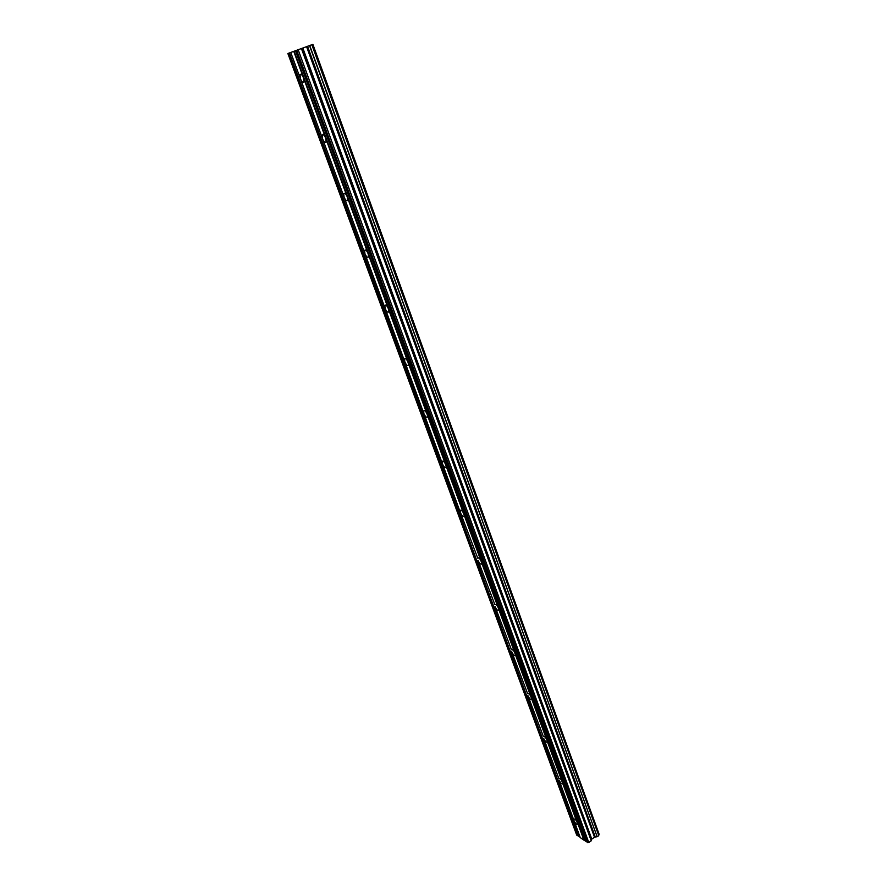 <?xml version="1.0" encoding="UTF-8"?>
<svg xmlns="http://www.w3.org/2000/svg" width="887" height="887" viewBox="0 0 887 887"><rect width="100%" height="100%" fill="white"/><g stroke="black" fill="none" stroke-linecap="round" stroke-linejoin="round"><path stroke-width="1.33" d="M290.736 52.466L293.752 51.357L303.487 77.834C302.112 74.708 300.959 73.654 300.017 74.674L300.449 78.788L290.736 52.466L287.865 53.519L576.727 835.133L578.479 836.097L289.395 52.954M301.558 48.497L307.013 46.501L594.833 837.084L591.773 839.069L591.241 840.765L301.558 48.497L293.752 51.357M573.956 820.508L573.767 819.034C574.831 818.646 576.118 819.976 577.625 823.014L583.923 840.155L580.253 837.583L573.956 820.508C575.452 823.546 576.738 824.866 577.814 824.478L303.487 77.834L303.919 81.948C302.966 82.957 301.813 81.903 300.449 78.788L322.602 138.882L322.203 135.057C323.156 134.07 324.332 135.134 325.717 138.261L326.117 142.075C325.152 143.062 323.988 141.998 322.602 138.882L344.089 197.147L343.712 193.599C344.688 192.634 345.875 193.721 347.272 196.847L347.637 200.384C346.673 201.338 345.486 200.262 344.089 197.147L364.934 253.671L364.59 250.378C365.566 249.458 366.763 250.555 368.172 253.671L368.526 256.964C367.54 257.884 366.342 256.786 364.934 253.671L385.169 308.543L384.836 305.483C385.834 304.596 387.042 305.705 388.462 308.82L388.794 311.88C387.796 312.767 386.588 311.659 385.169 308.543L404.816 361.829L404.505 358.98C405.503 358.126 406.723 359.257 408.164 362.373L408.475 365.211C407.466 366.065 406.246 364.934 404.816 361.829L423.897 413.586L423.609 410.925C424.618 410.116 425.849 411.269 427.301 414.384L427.589 417.034C426.569 417.832 425.339 416.69 423.897 413.586L442.447 463.89L442.169 461.417C443.19 460.641 444.431 461.817 445.884 464.921L446.161 467.394C445.141 468.159 443.899 466.983 442.447 463.89L460.486 512.797L460.22 510.48C461.251 509.759 462.493 510.956 463.968 514.05L464.223 516.356C463.191 517.077 461.95 515.89 460.486 512.797L477.771 558.2C478.814 557.524 480.067 558.732 481.541 561.826L481.785 563.988C480.754 564.653 479.49 563.456 478.026 560.362L494.857 604.624C495.9 604.003 497.152 605.222 498.638 608.316L498.871 610.323C497.829 610.955 496.565 609.724 495.09 606.653L511.477 649.805C512.52 649.229 513.795 650.47 515.28 653.553L515.502 655.438C514.46 656.014 513.185 654.772 511.699 651.701L527.665 693.789C528.719 693.257 529.994 694.521 531.479 697.592L531.701 699.366C530.648 699.898 529.373 698.623 527.876 695.563L543.432 736.631C544.485 736.143 545.76 737.43 547.268 740.49L547.467 742.153C546.403 742.63 545.128 741.344 543.631 738.294L558.788 778.365C559.852 777.921 561.138 779.229 562.635 782.279L562.835 783.842C561.77 784.274 560.484 782.977 558.987 779.928L573.956 820.508M312.756 44.394L599.069 834.401L312.889 44.35L307.379 46.368L595.288 836.995L307.556 46.301M599.069 834.401L598.614 835.188M311.847 44.727L598.758 835.587M598.703 835.687L597.162 836.74L309.718 45.503M309.519 45.581L597.162 836.74M596.995 836.774L595.288 836.995M301.414 48.541L591.241 840.765M591.141 840.887L588.791 842.506L586.041 841.63L295.482 50.714M585.919 841.286L583.923 840.155M580.12 837.239L578.479 836.097M289.029 53.087L578.158 836.131M584.245 840.122L294.118 51.224M296.679 50.271L587.504 842.65M298.154 49.739L588.791 842.506M306.58 46.656L594.49 837.206M302.534 48.131L591.585 839.302M591.773 839.069L302.833 48.031M300.017 74.674L301.037 74.286M477.771 558.2L478.348 557.879M460.22 510.48L460.841 510.147M442.169 461.417L442.846 461.063M423.609 410.925L424.33 410.57M404.505 358.98L405.27 358.603M384.836 305.483L385.657 305.106M364.59 250.378L365.455 250.001M343.712 193.599L344.644 193.211M322.203 135.057L323.178 134.669M312.889 44.35L599.124 834.257"/></g></svg>
